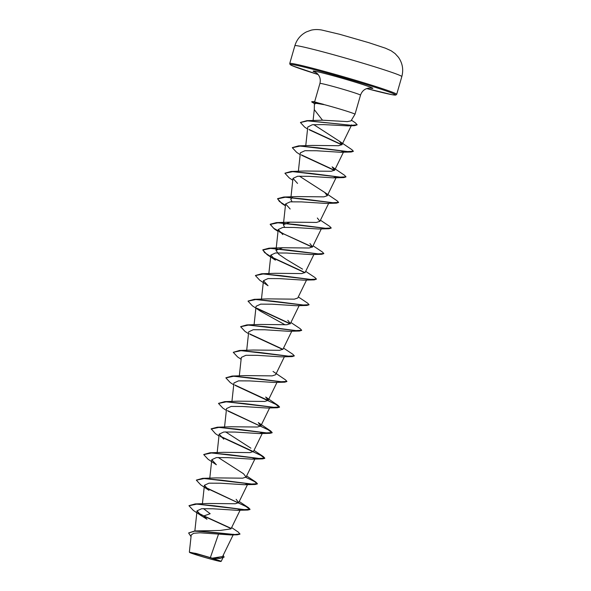 <?xml version="1.0" encoding="UTF-8"?>
<svg xmlns="http://www.w3.org/2000/svg" width="591" height="591" viewBox="0 0 591 591"><rect width="100%" height="100%" fill="white"/><g stroke="black" fill="none" stroke-linecap="round" stroke-linejoin="round"><path stroke-width="0.89" d="M198.886 555.606A15.263 0.591 16.1 0 1 191.314 552.688A15.263 0.591 16.1 0 1 211.63 558.177A15.263 0.591 16.1 0 1 219.298 560.763A15.263 0.591 16.1 0 1 214.784 560.105A15.263 0.591 16.1 0 1 198.886 555.606M198.428 555.518A16.363 0.628 16.1 0 1 189.541 552.386A16.363 0.628 16.1 0 1 212.088 558.266A16.363 0.628 16.1 0 1 220.96 561.45A16.363 0.628 16.1 0 1 198.428 555.518M189.541 552.386L196.027 553.435L212.272 558.177L222.593 556.515M314.405 103.477L314.286 109.638L322.501 120.195L347.323 121.606L350.995 120.882L354.999 114.248A21.121 0.813 -163.9 0 0 355.006 114.24A21.121 0.813 -163.9 0 0 343.526 110.162A21.121 0.813 -163.9 0 0 323.536 104.452L323.654 104.6C315.986 103.159 313.134 102.945 315.099 103.95M323.536 104.452L315.372 102.11M231.628 527.571L238.424 532.196L239.939 534.146L237.286 534.803L230.8 534.944L218.537 534.087L210.403 557.476M240.005 533.932L234.819 534.523L194.735 530.954L220.273 530.452L230.992 528.871L240.485 509.42M231.081 528.339L203.917 515.913L210.167 513.712L203.437 508.6M189.017 505.652L195.207 503.916L208.963 503.473L235.284 503.754L238.705 502.616L236.134 499.329M196.397 480.077L202.587 478.348L216.343 477.897L242.665 478.178L246.085 477.04L243.514 473.753L218.197 457.456M203.777 454.509L209.975 452.772L223.723 452.329L250.045 452.603L253.465 451.472L262.249 433.484M250.894 448.177L225.577 431.881M218.973 435.973L215.479 433.698L211.186 428.822L217.355 427.197L231.111 426.754L257.425 427.027L260.853 425.897L258.282 422.602L270.648 430.965L227.483 410.575M224.743 401.621L238.491 401.178L264.812 401.452L268.233 400.321L265.662 397.026L278.029 405.396L279.558 407L273.47 407.317L224.743 401.621L218.544 403.358M225.925 377.782L232.123 376.046L245.871 375.603L272.192 375.876L275.613 374.746L284.389 356.757M241.121 359.254L237.619 356.971L233.268 352.317L239.503 350.47L253.258 350.027L279.565 350.308L282.993 349.17L291.777 331.189M240.692 326.631L246.883 324.895L260.638 324.452L286.96 324.732L290.373 323.595L287.81 320.307M248.072 301.063L254.263 299.327L268.026 298.876L294.333 299.157L297.761 298.019L306.537 280.038M255.452 275.487L261.636 273.751L275.413 273.301L301.72 273.581L305.141 272.444L313.917 254.462M302.57 269.156L286.007 259.22L278.612 254.145L275.975 250.296L282.786 247.732L309.1 248.006L312.521 246.875L309.957 243.581M284.633 227.284L283.362 224.72L290.174 222.157L316.481 222.43L319.901 221.3L317.337 218.005M292.013 201.708L290.757 199.152L292.456 197.475M285.453 205.38L279.366 201.428L277.622 198.65L283.783 197.025L297.546 196.581L323.868 196.855L327.281 195.724L324.718 192.43L299.393 176.133M291.164 171.449L304.934 171.006L331.233 171.279L334.669 170.149L332.098 166.861L344.464 175.217L345.994 176.827L339.921 177.152L291.164 171.449L284.98 173.185M292.36 147.61L298.544 145.874L312.329 145.43L338.636 145.711L342.049 144.573L339.478 141.286L313.71 124.59M300.479 122.426L306.928 120.653L322.501 120.195M307.564 129.023L304.638 127.102L300.442 122.529L307.615 120.859L354.666 125.647L348.003 125.876L323.617 124.605L312.321 124.731L307.778 127.006L305.754 145.733M334.669 170.149L343.829 151.377L340.534 152.271L316.303 150.742L304.949 150.698L300.376 152.803L298.366 171.309M327.281 195.724L336.449 176.953L333.147 177.839L308.938 176.317L297.583 176.266L292.988 178.379L297.546 183.432M285.431 205.616L281.914 203.526L277.563 198.864L285.239 197.246L303.035 198.908L336.405 203.164L325.767 203.422L301.565 201.893L290.188 201.841L285.608 203.954L290.166 209.007M278.051 231.192L274.527 229.101L270.183 224.44L277.859 222.822L295.655 224.477L329.024 228.739L318.386 228.99L294.155 227.469L282.808 227.417L278.228 229.53L282.786 234.583M321.637 254.307L310.992 254.566L286.783 253.037L275.436 252.992L270.848 255.105L275.406 260.158L267.147 254.677L262.796 250.015L270.471 248.397L288.268 250.052L321.637 254.307L323.794 253.65M314.257 279.883L303.626 280.141L279.425 278.62L268.048 278.568L263.468 280.681L268.026 285.734L259.759 280.245L255.415 275.591L263.091 273.973L280.88 275.628L314.257 279.883L316.466 279.122L314.937 277.519L305.673 271.358M285.113 324.828L260.646 311.309L252.379 305.82L248.035 301.166L255.704 299.541L273.493 301.203L306.869 305.458L296.246 305.717L272.015 304.188L260.668 304.143L256.08 306.256L254.078 324.755M248.501 333.679L244.999 331.396L240.655 326.742L248.316 325.116L266.113 326.779L299.489 331.034L288.844 331.292L264.635 329.763L253.28 329.719L248.7 331.824L246.698 350.33M233.268 352.317L240.936 350.692L258.725 352.347L292.109 356.609L281.486 356.868L257.284 355.339L245.908 355.287L241.32 357.4L239.318 375.906M233.74 384.83L230.239 382.547L225.888 377.885L233.556 376.268L251.345 377.922L284.722 382.185L274.106 382.443L249.875 380.914L238.52 380.863L233.94 382.975L231.931 401.481M226.353 410.398L222.859 408.122L218.507 403.461L226.168 401.843L243.957 403.498L277.342 407.76L266.726 408.012L242.495 406.49L231.14 406.438L226.552 408.551L224.55 427.057M262.618 432.693L259.346 433.587L235.144 432.065L223.775 432.014L219.172 434.126L223.738 439.179M255.246 458.269L251.958 459.163L227.734 457.633L216.372 457.589L211.792 459.702L216.358 464.755L208.098 459.273L203.74 454.612L211.415 452.994L229.205 454.649L262.581 458.904L264.731 458.365L260.823 455.395L220.561 436.646M238.705 502.616L247.865 483.844L244.578 484.738L220.347 483.209L208.992 483.165L204.412 485.277L208.97 490.331L200.718 484.849L196.36 480.18L204.035 478.562L221.824 480.224L255.201 484.48L257.351 483.933L254.492 481.532L245.849 477.343M240.471 509.412L237.198 510.314L212.989 508.785L201.627 508.733L197.032 510.846L201.605 515.906L206.983 519.245L203.851 516.128L231.074 528.576M218.537 534.087L200.009 532.794L193.671 533.267L191.225 534.973L189.371 552.068M223.206 555.267L224.078 557.165L219.815 558.414L213.27 558.429L221.211 561.31L223.139 557.372M194.735 530.954L188.677 532.927M224.137 556.951L220.546 558.155L212.272 558.177M197.955 512.87L203.917 515.913L198.421 513.365M237.286 534.803L208.542 531.893L194.542 531.169L188.64 533.03L191.041 536.635M219.815 558.414L212.332 558.177M195.207 503.916L243.957 509.619L250.03 509.294L248.501 507.684L205.336 487.294M202.587 478.348L251.33 484.044L257.41 483.719L255.881 482.116L246.617 475.954M209.975 452.772L258.71 458.468L264.79 458.151L263.268 456.54L254.004 450.379M253.391 451.598L220.103 436.151M217.355 427.197L266.09 432.893L272.178 432.575L270.648 430.965M268.151 400.447L234.863 385M232.123 376.046L280.851 381.749L286.938 381.424L285.416 379.821L273.042 371.451M239.503 350.47L288.238 356.174L294.318 355.848L292.796 354.245L283.525 348.077M282.919 349.296L249.624 333.849M246.883 324.895L295.618 330.598L301.698 330.273L300.176 328.67L290.912 322.501M290.299 323.72L257.011 308.273M254.263 299.327L303.006 305.022L309.086 304.697L307.556 303.094L298.292 296.926M261.636 273.751L310.386 279.447L316.466 279.122M305.059 272.577L271.771 257.122M270.693 256.531L264.605 252.579L262.862 249.801L269.016 248.176L317.766 253.871L323.846 253.554L322.317 251.943L313.053 245.782M312.447 247.001L284.064 234.08L273.581 228.215L270.242 224.225L276.396 222.6L325.153 228.303L331.226 227.978L329.697 226.368L320.433 220.207M283.783 197.025L332.534 202.728L338.613 202.403L337.077 200.792L324.718 192.43M334.587 170.274L301.299 154.827M298.544 145.874L347.301 151.577L353.374 151.252L351.844 149.641L339.478 141.286M341.967 144.699L308.93 129.385M306.928 120.653L351.785 125.336L357.156 124.76L355.228 122.721L351.416 120.195M201.597 515.913L193.338 510.425L188.98 505.756L196.655 504.138L214.452 505.8L247.821 510.055L249.971 509.508L246.055 506.539L205.794 487.789M211.127 429.036L218.788 427.419L236.577 429.073L269.961 433.329L272.111 432.789L268.211 429.82L227.941 411.07M277.342 407.76L279.491 407.214L275.591 404.244L235.329 385.495M284.722 382.185L286.886 381.527M292.109 356.609L294.274 355.952M282.764 349.466L250.089 334.343M299.489 331.034L301.654 330.376M290.144 323.89L257.469 308.768M306.869 305.458L309.034 304.801M304.904 272.747L272.237 257.617M312.284 247.171L279.617 232.049M329.024 228.739L331.182 228.074M336.405 203.164L338.562 202.499M292.789 180.233L289.295 177.957L284.943 173.289L292.626 171.671L310.415 173.333L343.785 177.588L345.942 176.931M334.432 170.444L301.757 155.322M300.169 154.657L296.682 152.382L292.323 147.713L300.006 146.095L317.803 147.757L351.165 152.013L353.322 151.355M341.812 144.869L309.418 129.894M354.666 125.647L357.112 124.856M323.565 104.348A20.257 0.783 -163.9 0 0 312.026 101.645A20.257 0.783 -163.9 0 0 311.789 101.696L311.73 101.911A20.257 0.783 -163.9 0 0 311.9 102.073L314.397 103.573M323.654 104.6A20.257 0.783 -163.9 0 0 311.73 101.911M371.576 65.83A55.665 2.15 -163.9 0 0 294.865 45.714C296.785 39.486 300.634 34.876 306.426 31.892L311.228 30.156C314.375 29.41 317.855 29.358 321.667 30.008L339.589 34.263L368.843 42.685L385.406 48.174L391.116 50.76L395.098 53.596L398.437 57.268C402.537 63.178 403.66 69.62 401.821 76.586A55.665 2.15 -163.9 0 0 371.576 65.83M294.865 45.714L289.745 63.459A55.665 2.15 16.1 0 1 366.457 83.582A55.665 2.15 16.1 0 1 396.701 94.331L401.821 76.586M289.745 63.459L290.078 64.545L292.427 65.808L318.165 74.547A54.771 2.113 16.1 0 1 296.061 65.239A54.771 2.113 16.1 0 1 365.836 84.365A54.771 2.113 16.1 0 1 395.593 94.9A54.771 2.113 16.1 0 1 366.745 88.569L392.04 94.693L395.793 95.077L396.701 94.331M314.656 101.704L319.93 83.442A21.121 0.813 16.1 0 1 349.037 91.073A21.121 0.813 16.1 0 1 360.51 95.158C361.988 91.044 364.758 88.694 368.836 88.103L370.365 88.074M315.786 72.434A31.057 1.197 16.1 0 1 322.132 72.856A31.057 1.197 16.1 0 1 355.937 82.371A31.057 1.197 16.1 0 1 369.885 88.052M222.6 556.523L233.467 534.257M194.853 530.947L197.032 510.846M202.41 503.776L204.412 485.277M209.79 478.2L211.792 459.702M246.085 477.04L254.869 459.059M217.17 452.632L219.172 434.126M260.853 425.897L269.629 407.908M268.233 400.321L277.009 382.333M290.373 323.595L299.157 305.613M261.458 299.179L263.468 280.681M268.846 273.611L270.848 255.105M275.982 250.296L278.228 229.53M312.521 246.875L321.297 228.887M283.362 224.72L285.608 203.954M319.901 221.3L328.685 203.311M290.986 196.884L292.988 178.379M342.049 144.573L351.675 124.856M313.09 120.542L314.286 109.505M355.006 114.24L360.51 95.158M319.93 83.442C320.861 79.408 319.886 76.04 317.005 73.336L315.365 72.198M239.237 501.523L248.501 507.684M282.786 247.732L269.016 248.176M290.174 222.157L276.396 222.6M340.534 152.271L351.165 152.013M333.147 177.847L343.785 177.588M285.409 205.808L281.914 203.526M278.029 231.376L274.527 229.101M259.346 433.587L269.961 433.329M251.958 459.163L262.581 458.904M244.578 484.738L255.201 484.48M237.198 510.314L247.821 510.055M314.722 101.704L312.026 101.645"/></g></svg>
